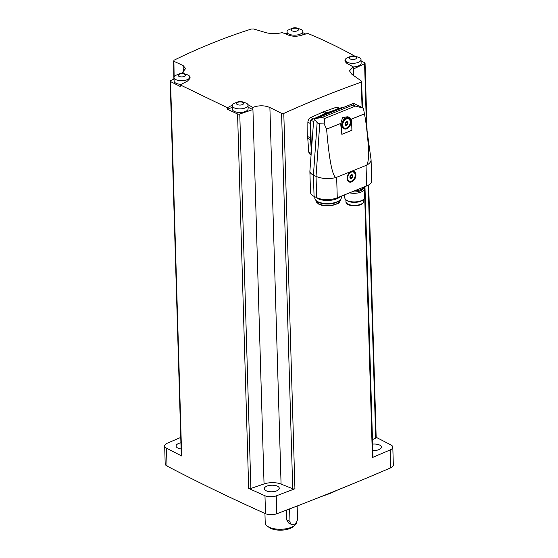 <?xml version="1.0" encoding="UTF-8"?>
<svg xmlns="http://www.w3.org/2000/svg" width="558" height="558" viewBox="0 0 558 558"><rect width="100%" height="100%" fill="white"/><g stroke="black" fill="none" stroke-linecap="round" stroke-linejoin="round"><path stroke-width="0.84" d="M376.169 437.319A2076.311 910.196 178.3 0 1 390.977 444.963A8.3 3.641 178.3 0 1 392.804 447.153L393.334 465.051A8.3 3.641 178.3 0 1 390.691 467.827A2076.311 910.196 178.3 0 1 276.782 513.758A8.3 3.641 178.3 0 1 265.503 513.674A2076.311 910.196 178.3 0 1 167.023 466.063A8.3 3.641 178.3 0 1 165.196 463.872L164.666 445.975A8.3 3.641 178.3 0 1 167.309 443.198A2076.311 910.196 178.3 0 1 180.757 437.437M361.019 59.629A7.889 3.46 -1.7 0 0 359.701 57.788C352.691 55.2 353.319 55.172 346.462 58.178A7.889 3.46 -1.7 0 0 345.256 60.097A7.889 3.46 -1.7 0 0 347.174 62.266A7.889 3.46 -1.7 0 0 355.934 63.026A7.889 3.46 -1.7 0 0 361.019 59.629L361.124 63.207A7.889 3.46 178.3 0 1 353.249 66.897A863.819 548.033 111.9 0 0 353.221 66.925L349.461 70.845L351.979 74.423A863.819 446.435 71.2 0 1 361.528 81.147L361.298 82.159C335.958 91.093 310.122 101.507 283.792 113.413L281.581 113.386A863.819 549.951 -115.4 0 0 269.891 107.527C264.506 105.26 258.828 105.218 252.872 107.387A863.819 635.206 120.3 0 0 252.816 107.415L252.879 109.556L239.773 114.02A1.66 0.725 178.3 0 1 237.569 113.972A2076.311 910.196 178.3 0 1 227.434 109.284L227.385 107.701L180.164 84.872L180.213 86.462A2076.311 910.196 178.3 0 1 170.56 81.58A1.66 0.725 178.3 0 1 170.183 81.133A1.66 0.725 178.3 0 1 170.65 80.61L174.054 78.985M250.884 488.438A1.66 0.725 178.3 0 1 248.68 488.39A2076.311 910.196 178.3 0 0 264.973 495.769A8.3 3.641 178.3 0 0 276.245 495.86A2076.311 910.196 178.3 0 0 294.931 488.752A1.66 0.725 178.3 0 1 292.72 488.766L281.072 484.086A13.28 5.824 178.3 0 0 264.046 483.946L250.884 488.438L239.773 114.02M170.56 81.58L181.671 455.991A2076.311 910.196 178.3 0 1 166.493 448.158A8.3 3.641 178.3 0 1 164.666 445.975M181.671 455.991A1.66 0.725 178.3 0 1 181.294 455.551L170.183 81.133M173.887 79.069L173.664 61.213A863.819 446.435 -108.8 0 1 183.136 65.579L185.64 68.55L181.901 73.077A863.819 548.033 -68.1 0 0 181.852 73.105L181.866 73.468M174.124 76.871L173.894 60.285C199.122 47.848 224.958 37.428 251.4 29.03L253.611 28.974A863.819 549.951 64.6 0 1 265.224 32.483C270.588 33.926 276.266 33.968 282.25 32.615A863.819 635.206 -59.7 0 1 282.299 32.601A863.338 499.815 -112 0 1 288.73 35.21C292.399 36.458 296.305 36.577 300.441 35.566A865.137 594.786 115.8 0 1 307.765 33.424C323.793 40.036 339.536 47.646 354.986 56.253M287.049 33.145L285.215 33.773M361.061 60.871A2076.311 910.196 178.3 0 1 364.681 62.719A1.66 0.725 178.3 0 1 365.065 63.159A1.66 0.725 178.3 0 1 364.59 63.689L366.453 126.401M302.82 32.692A2076.311 910.196 178.3 0 1 305.686 34.017M368.678 184.956L376.176 437.577A1.66 0.725 178.3 0 1 375.708 438.1L372.465 439.641M344.781 60.906L346.804 63.284A863.338 499.815 -112 0 1 353.263 66.904L353.326 69.046L364.59 63.689M361.528 81.147L362.616 107.715M364.96 186.63L372.981 456.939A1.66 0.725 178.3 0 1 372.437 457.497A2076.311 910.196 178.3 0 0 390.161 449.929A8.3 3.641 178.3 0 0 392.804 447.153M311.022 154.929L310.088 154.475L308.748 152.167L307.772 138.342L307.863 122.286C308.03 120.103 308.999 118.519 310.764 117.543L322.615 112.137L335.923 107.401L337.681 107.443L339.585 108.364M342.403 107.875L341.67 107.52L310.534 120.075L313.624 121.574M349.503 117.585A6.64 4.569 115.8 0 0 344.216 119.126A6.64 4.569 115.8 0 0 341.594 125.592L340.812 125.215L341.852 134.325L351.896 130.272L351.638 121.539A6.64 4.569 115.8 0 0 349.503 117.585L347.767 116.748L342.591 117.508L340.812 123.409L326.604 129.142L324.163 123.939L324.679 118.512L355.432 106.111L363.384 108.126L365.525 119.691C369.068 145.889 369.473 161.039 366.732 165.14L335.923 177.563C332.24 175.624 329.136 159.483 326.604 129.142M340.812 125.215L340.812 123.409M362.54 107.68L353.57 103.369L353.081 104.974L322.329 117.375L316.072 118.491L314.489 119.266L317.146 122.586L319.748 123.848L324.163 123.939M335.923 177.563C328.739 179.244 322.112 178.846 316.037 176.37L313.429 175.114C311.148 173.984 309.962 172.708 309.878 171.278L313.477 122.795L314.489 119.266M365.525 119.691L371.077 159.825C371.063 161.778 369.612 163.557 366.732 165.14M350.312 172.004A5.81 3.997 115.8 0 0 348.917 173.329A5.81 3.997 115.8 0 0 347.285 176.698A5.81 3.997 115.8 0 0 350.382 182.166A5.81 3.997 115.8 0 0 355.788 176.321A5.81 3.997 115.8 0 0 352.398 171.167M371.077 159.825L371.698 180.897A14.613 6.403 178.3 0 1 366.648 185.947L337.269 197.797A14.613 6.403 178.3 0 1 316.665 197.637L314.063 196.374A14.613 6.403 178.3 0 1 310.506 192.35L309.878 171.278M311.406 149.523L310.534 120.075M341.594 125.592L341.852 134.325M346.455 118.345A5.81 3.997 -64.2 0 1 351.003 122.362A5.81 3.997 -64.2 0 1 345.834 129.044A5.81 3.997 -64.2 0 1 342.396 123.604A5.81 3.997 -64.2 0 1 344.021 120.235A5.81 3.997 -64.2 0 1 346.455 118.345M348.827 173.44A4.98 3.425 -64.2 0 1 349.943 172.408A4.98 3.425 -64.2 0 1 350.829 171.92A4.98 3.425 -64.2 0 1 353.13 171.913A4.98 3.425 -64.2 0 1 353.347 172.024M349.015 180.973A4.98 3.425 -64.2 0 1 348.792 180.883A4.98 3.425 -64.2 0 1 347.32 176.558M351.268 172.129A4.98 3.425 -64.2 0 1 353.563 172.122A4.98 3.425 -64.2 0 1 354.483 178.093A4.98 3.425 -64.2 0 1 349.231 181.092A4.98 3.425 -64.2 0 1 347.787 176.621A4.98 3.425 -64.2 0 1 351.268 172.129M351.345 174.814A1.995 1.367 -64.2 0 1 352.865 176.481A1.995 1.367 -64.2 0 1 350.689 178.462A1.995 1.367 -64.2 0 1 349.929 176.726A1.995 1.367 -64.2 0 1 351.345 174.814M350.598 175.393L349.922 177.179L350.689 178.379L352.14 177.793L352.816 176.007L352.049 174.807L350.598 175.393M343.93 120.347A4.98 3.425 -64.2 0 1 345.939 118.833A4.98 3.425 -64.2 0 1 348.241 118.819A4.98 3.425 -64.2 0 1 348.45 118.938M344.126 127.887A4.98 3.425 -64.2 0 1 343.902 127.789A4.98 3.425 -64.2 0 1 342.424 123.464M346.372 119.042A4.98 3.425 -64.2 0 1 348.673 119.028A4.98 3.425 -64.2 0 1 349.587 125.006A4.98 3.425 -64.2 0 1 344.335 127.998A4.98 3.425 -64.2 0 1 342.891 123.527A4.98 3.425 -64.2 0 1 346.372 119.042M346.455 121.728A1.995 1.367 -64.2 0 1 347.976 123.395A1.995 1.367 -64.2 0 1 345.8 125.369A1.995 1.367 -64.2 0 1 345.039 123.639A1.995 1.367 -64.2 0 1 346.455 121.728M345.709 122.3L345.025 124.085L345.793 125.285L347.243 124.699L347.927 122.913L347.16 121.721L345.709 122.3M349.95 177.256L350.536 177.019L352.14 177.793M350.536 177.019L351.219 175.233L352.816 176.007M345.06 124.162L345.646 123.925L347.243 124.699M345.646 123.925L346.33 122.146L347.927 122.913M364.116 186.972A9.793 4.297 178.3 0 1 354.56 190.822M363.411 188.039A8.942 3.92 178.3 0 1 352.014 191.847M363.955 187.321A9.96 4.366 178.3 0 1 364.472 188.639A9.96 4.366 178.3 0 1 359.554 192.58A9.96 4.366 178.3 0 1 349.552 192.845M364.472 188.639L364.723 197.253A9.96 4.366 178.3 0 1 363.523 199.422A9.96 4.366 178.3 0 1 354.895 201.912A9.96 4.366 178.3 0 1 346.141 199.938A9.96 4.366 178.3 0 1 344.809 197.846L344.718 194.791M363.523 199.422L362.658 200.141A8.942 3.92 178.3 0 1 354.909 202.38A8.942 3.92 178.3 0 1 347.048 200.608L346.141 199.938M340.254 196.59A13.28 5.824 178.3 0 1 328.02 200.468A13.28 5.824 178.3 0 1 315.758 197.197M341.336 196.158L341.37 197.344A13.28 5.824 178.3 0 1 339.766 200.231A13.28 5.824 178.3 0 1 328.264 203.558A13.28 5.824 178.3 0 1 316.581 200.922A13.28 5.824 178.3 0 1 314.817 198.132L314.775 196.716M339.766 200.231L338.894 200.957A12.262 5.378 178.3 0 1 328.278 204.026A12.262 5.378 178.3 0 1 317.495 201.591L316.581 200.922M338.601 108.754L326.835 112.842A21.337 14.668 115.8 0 0 325.328 113.448L313.596 118.84M310.639 123.716L310.506 137.903A21.337 14.668 115.8 0 0 310.562 139.688L311.329 150.639M227.385 107.701A865.137 594.786 -64.2 0 1 232.323 105.155M247.898 104.646A863.338 499.815 68 0 1 252.816 107.415M181.852 73.105A863.338 499.815 68 0 1 182.787 73.475M190.299 77.904L187.439 81.133A865.137 594.786 115.8 0 0 180.164 84.872M181.238 84.314A7.889 3.46 178.3 0 1 176.035 83.261A7.889 3.46 178.3 0 1 174.117 81.091L174.012 77.506A7.889 3.46 -1.7 0 0 175.93 79.682A7.889 3.46 -1.7 0 0 184.691 80.443A7.889 3.46 -1.7 0 0 189.776 77.039A7.889 3.46 -1.7 0 0 188.458 75.197C181.448 72.617 182.075 72.589 175.219 75.595A7.889 3.46 -1.7 0 0 174.012 77.506M232.302 107.324L227.434 109.284M252.879 109.556L248.08 107.234M248.017 105.197L248.122 108.775A7.889 3.46 178.3 0 1 243.037 112.172A7.889 3.46 178.3 0 1 234.276 111.412A7.889 3.46 178.3 0 1 232.358 109.242L232.254 105.664A7.889 3.46 -1.7 0 0 234.172 107.834A7.889 3.46 -1.7 0 0 242.932 108.594A7.889 3.46 -1.7 0 0 248.017 105.197A7.889 3.46 -1.7 0 0 246.692 103.356C239.689 100.768 240.317 100.74 233.46 103.746A7.889 3.46 -1.7 0 0 232.254 105.664M237.373 104.583A3.578 1.569 -1.7 0 0 243.455 103.921A3.578 1.569 -1.7 0 0 239.403 101.968A3.578 1.569 -1.7 0 0 237.373 104.583M179.132 76.425A3.578 1.569 -1.7 0 0 185.214 75.769A3.578 1.569 -1.7 0 0 181.162 73.809A3.578 1.569 -1.7 0 0 179.132 76.425M350.375 59.015A3.578 1.569 -1.7 0 0 356.457 58.353A3.578 1.569 -1.7 0 0 352.405 56.4A3.578 1.569 -1.7 0 0 350.375 59.015M288.932 34.115A7.889 3.46 -1.7 0 0 297.7 34.875A7.889 3.46 -1.7 0 0 302.785 31.471A7.889 3.46 -1.7 0 0 301.459 29.63C294.457 27.049 295.077 27.021 288.228 30.027A7.889 3.46 -1.7 0 0 287.014 31.939A7.889 3.46 -1.7 0 0 288.932 34.115M292.134 30.857A3.578 1.569 -1.7 0 0 298.216 30.202A3.578 1.569 -1.7 0 0 294.171 28.242A3.578 1.569 -1.7 0 0 292.134 30.857M181.099 448.967A7.47 3.278 178.3 0 1 176.077 446.03A7.47 3.278 178.3 0 1 180.918 442.808M372.598 444.119A7.47 3.278 178.3 0 1 379.573 445.033A7.47 3.278 178.3 0 1 381.393 447.091A7.47 3.278 178.3 0 1 372.793 450.578M277.472 486.206A7.47 3.278 178.3 0 1 279.286 488.264A7.47 3.278 178.3 0 1 271.92 491.758A7.47 3.278 178.3 0 1 264.353 488.703A7.47 3.278 178.3 0 1 269.165 485.488A7.47 3.278 178.3 0 1 277.472 486.206M322.001 496.278A77.457 33.954 -1.7 0 0 336.879 490.315M264.938 513.416L265.217 522.804A15.77 6.912 -1.7 0 0 267.317 526.117L269.102 527.429A13.776 6.04 -1.7 0 0 270.616 528.328A13.776 6.04 -1.7 0 0 293.145 526.717L294.847 525.301A15.77 6.912 -1.7 0 0 296.751 521.87L296.744 521.66M267.317 526.117A15.77 6.912 -1.7 0 0 269.054 527.143A15.77 6.912 -1.7 0 0 294.847 525.301M289.609 508.896L289.986 521.507A4.98 3.425 115.8 0 0 291.583 524.471L288.681 523.062L286.742 519.937L286.456 510.103M291.583 524.471A4.98 3.425 115.8 0 0 295.552 523.313A4.98 3.425 115.8 0 0 297.519 518.466L297.149 506.001M237.569 113.972L248.68 488.39M167.023 466.063L166.493 448.158M265.503 513.674L264.973 495.769M183.136 65.579L183.331 72.149M368.203 185.228L375.708 438.1M353.221 66.925L353.472 75.456M361.298 82.159L362.044 107.443M364.402 186.853L364.451 188.423M364.723 197.469L372.437 457.497M283.792 113.413L294.931 488.752M276.782 513.758L276.245 495.86M390.691 467.827L390.161 449.929M281.581 113.386L292.72 488.766M269.891 107.527L281.072 484.086M252.872 107.387L264.046 483.946M364.674 113.79L351.115 119.259M322.329 117.375L324.679 118.512M353.081 104.974L355.432 106.111M316.665 197.637L316.037 176.37L319.748 123.848M314.063 196.374L313.429 175.114L317.146 122.586M336.662 177.507L337.269 197.797M366.048 165.663L366.648 185.947M359.701 190.027A8.942 3.92 178.3 0 1 354.365 190.899M363.767 199.206L363.823 201.18A8.942 3.92 178.3 0 1 355 205.365A8.942 3.92 178.3 0 1 345.946 201.71L345.883 199.736M340.415 199.611L340.422 199.785A12.262 5.378 178.3 0 1 328.32 205.518A12.262 5.378 178.3 0 1 315.905 200.51L315.898 200.336M307.723 136.557L310.506 137.903M307.863 122.286L310.639 123.632M307.772 138.342L310.562 139.688M308.748 152.167L311.134 153.324M335.923 107.401L338.671 108.726M324.121 111.53L326.835 112.842M322.615 112.137L325.328 113.448M310.764 117.543L313.519 118.868M286.742 519.937L289.986 521.507M365.065 63.159L367.073 130.837M353.57 103.369L316.072 118.491M353.563 172.122L353.13 171.913M349.231 181.092L348.792 180.883M348.673 119.028L348.241 118.819M344.335 127.998L343.902 127.789M363.823 201.18C363.962 203.07 362.065 204.5 358.138 205.477C349.971 206.09 345.904 204.835 345.946 201.71M340.422 199.785C339.696 202.261 338.79 203.558 337.681 203.677L331.626 205.679L321.792 205.323L318.827 204.214L315.905 200.51M189.846 79.236L189.776 77.039M345.311 62.119L345.256 60.097M302.882 34.84L302.785 31.471M287.091 34.533L287.014 31.939"/></g></svg>
